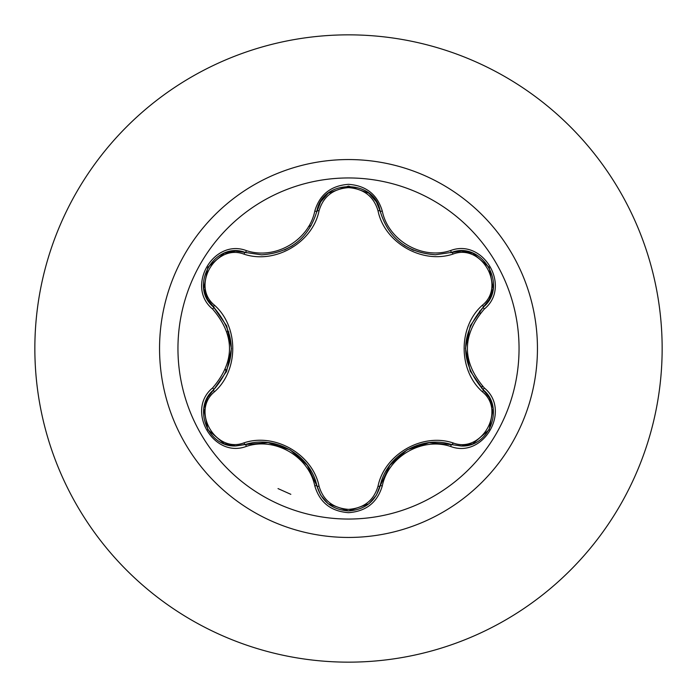 <?xml version="1.0" encoding="UTF-8"?>
<svg xmlns="http://www.w3.org/2000/svg" width="697" height="697" viewBox="0 0 697 697"><rect width="100%" height="100%" fill="white"/><g stroke="black" fill="none" stroke-linecap="round" stroke-linejoin="round"><path stroke-width="1.05" d="M348.5 519.047A170.547 170.547 0 0 1 177.953 348.5A170.547 170.547 0 0 1 348.5 177.953A170.547 170.547 0 0 1 519.047 348.5A170.547 170.547 0 0 1 348.5 519.047M450.602 446.463C422.094 436.914 388.246 456.465 382.287 485.905C377.373 502.485 366.117 511.406 348.5 512.67C330.909 511.371 319.67 502.441 314.783 485.87C308.815 456.361 274.897 436.792 246.389 446.385C213.456 458.922 185.324 410.185 212.611 387.941C235.124 361.63 235.124 335.335 212.611 309.059C185.306 286.772 213.509 238.069 246.389 250.615C274.932 260.199 308.832 240.613 314.783 211.13C319.662 194.559 330.901 185.629 348.5 184.33C366.108 185.594 377.373 194.515 382.287 211.095C388.273 240.561 422.129 260.094 450.602 250.537C483.552 238.043 511.633 286.807 484.328 309.015C461.754 335.353 461.754 361.673 484.328 387.985C511.65 410.237 483.509 458.966 450.602 446.463A2.352 0.549 -73.4 0 1 451.717 444.625L429.143 442.673L407.17 449.783L389.85 465.291L380.144 485.957A2.352 0.732 13.4 0 1 378.018 486.192C384.517 454.305 422.251 432.576 452.989 442.917C481.409 453.834 506.118 410.899 482.446 391.827C458.025 370.255 458.068 326.632 482.446 305.173C506.135 286.049 481.357 243.157 452.989 254.083C422.121 264.407 384.43 242.6 378.018 210.808C373.81 196.528 363.965 188.8 348.5 187.624C333.061 188.826 323.242 196.563 319.043 210.834C312.578 242.774 274.775 264.546 244.002 254.161C215.6 243.209 190.839 286.118 214.493 305.216C238.862 326.788 238.818 370.334 214.493 391.784C190.821 410.934 215.652 453.808 244.002 442.839C274.906 432.471 312.657 454.322 319.043 486.166C323.234 500.429 333.053 508.165 348.5 509.376C363.956 508.209 373.801 500.481 378.018 486.192M244.002 254.161A2.352 0.732 106.7 0 1 245.266 252.436L261.602 254.841L245.274 252.445C214.58 240.77 188.19 286.354 213.639 307.177A2.352 0.732 133.4 0 1 214.493 305.216M378.018 210.808A2.352 0.732 166.6 0 1 380.144 211.043C388.194 237.991 406.63 252.567 435.451 254.753C406.848 252.793 388.412 238.226 380.144 211.043C374.864 178.624 322.197 178.624 316.926 211.078C308.719 238.252 290.274 252.837 261.602 254.841C290.361 252.715 308.806 238.13 316.926 211.078A2.352 0.549 -166.7 0 1 314.783 211.13M212.611 387.941A2.352 0.549 46.6 0 1 213.639 389.823L226.63 371.248L231.448 348.674L226.682 325.908L213.639 307.177C237.119 334.708 237.119 362.257 213.639 389.823C192.102 407.51 207.671 447.692 235.952 445.923L245.274 444.555C275.141 434.64 310.557 455.071 316.926 485.922C321.509 501.387 332.051 509.725 348.535 510.927C365.01 509.725 375.544 501.404 380.144 485.957C386.504 455.176 421.851 434.762 451.717 444.625L461.013 445.984C489.277 447.77 504.889 407.562 483.3 389.867C459.767 362.301 459.767 334.726 483.3 307.133L470.283 325.717L465.448 348.326L470.222 371.109L483.3 389.867A2.352 0.549 -46.7 0 1 484.328 387.985M348.5 34.85A313.65 313.65 0 0 1 662.15 348.5A313.65 313.65 0 0 1 348.5 662.15A313.65 313.65 0 0 1 34.85 348.5A313.65 313.65 0 0 1 348.5 34.85A313.65 313.65 0 0 0 34.85 348.5A313.65 313.65 0 0 0 348.5 662.15M223.781 253.438L221.742 256.174M491.829 412.136L493.188 409M451.97 444.703L453.398 443.031M481.705 388.299L482.289 385.964M480.207 313.362L479.501 311.115M311.202 225.584L308.492 226.551M278.016 488.588L290.832 494.321M226.159 372.215A106.066 106.066 0 0 1 225.453 369.314M203.899 408.172L207.567 397.656L213.639 389.823A2.352 0.732 -133.4 0 0 214.493 391.784M314.783 485.87A2.352 0.549 -13.3 0 1 316.926 485.922L307.333 465.361L290.179 449.87L268.057 442.612L245.274 444.555A2.352 0.732 73.3 0 1 244.002 442.839M327.921 503.548L320.664 495.123L316.926 485.922A2.352 0.732 166.7 0 0 319.043 486.166M472.479 443.893L461.536 445.975L451.717 444.625A2.352 0.732 106.6 0 0 452.989 442.917M482.446 391.827A2.352 0.732 133.3 0 0 483.309 389.876M482.446 305.173A2.352 0.732 -133.3 0 1 483.3 307.133C508.758 286.389 482.472 240.735 451.717 252.375L435.451 254.753L451.717 252.375A2.352 0.549 -106.6 0 1 450.602 250.537M452.989 254.083A2.352 0.732 73.4 0 0 451.717 252.375L451.046 252.567M319.043 210.834A2.352 0.732 13.3 0 0 316.926 211.078L316.76 211.766M246.389 446.385A2.352 0.549 -106.7 0 0 245.274 444.555L245.954 444.355M382.287 485.905A2.352 0.549 -166.6 0 0 380.144 485.957L380.309 485.269M493.067 288.802L489.399 299.292L483.3 307.133A2.352 0.549 46.7 0 0 484.328 309.015M369.122 193.435L376.397 201.869L380.144 211.043A2.352 0.549 -13.4 0 0 382.287 211.095M224.521 253.15L235.438 251.086L245.274 252.445A2.352 0.549 -73.3 0 0 246.389 250.615M212.611 309.059A2.352 0.549 -46.6 0 0 213.639 307.177L214.153 307.665M348.5 159.552A188.948 188.948 0 0 1 537.448 348.5A188.948 188.948 0 0 1 348.5 537.448A188.948 188.948 0 0 1 159.552 348.5A188.948 188.948 0 0 1 348.5 159.552M228.877 331.885L226.934 331.615M316.621 484.703L316.752 485.199M450.515 444.285L451.011 444.425M493.084 408.337L489.399 397.717L482.786 389.379M380.44 212.263L380.318 211.757M404.269 245.431L413.495 250.31M246.459 252.784L245.989 252.654M284.507 249.996L292.47 245.727M207.811 429.666L203.829 408.573M224.112 443.693L207.819 429.683M246.468 444.216L235.447 445.914L224.382 443.797M368.791 503.835L348.5 510.927L328.235 503.8M380.44 484.746L376.406 495.131L369.018 503.652M489.137 429.761L472.862 443.754M493.127 408.625L489.146 429.744M483.3 389.867L482.402 389.004M472.88 253.255L489.163 267.291L493.127 288.401M450.558 252.706L461.536 251.025L472.61 253.15M328.252 193.182L348.535 186.073L368.809 193.174M316.621 212.28L320.664 201.886L328.034 193.365M207.845 267.273L224.138 253.299M203.829 288.401L207.837 267.291M214.537 308.039L207.558 299.335L203.873 288.689"/></g></svg>
